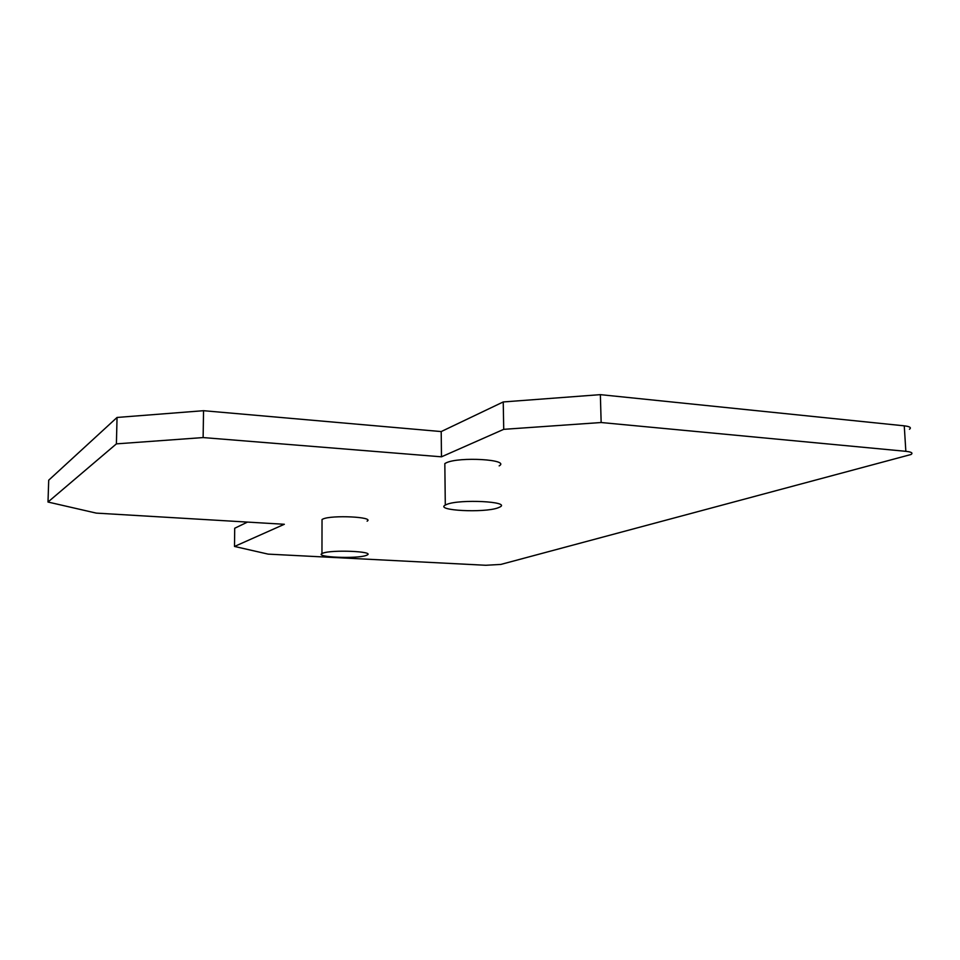 <?xml version="1.0" encoding="UTF-8"?>
<svg xmlns="http://www.w3.org/2000/svg" width="960" height="960" viewBox="0 0 960 960"><rect width="100%" height="100%" fill="white"/><g stroke="black" fill="none" stroke-linecap="round" stroke-linejoin="round"><path stroke-width="1.44" d="M497.976 507.852C484.188 513.096 434.604 510.576 445.296 505.068L446.796 504.384C459.9 498.912 511.356 501.576 499.872 507.036L497.976 507.852M444.864 466.716L444.828 463.572L446.316 462.78C459.36 456.48 510.576 459.576 499.164 465.876M247.512 522.084L234.708 528.252L234.504 546.456L268.14 554.124L485.808 565.272L500.868 564.42L911.04 454.5C913.212 453 911.484 451.944 905.844 451.32L601.152 422.52L600.36 394.644L904.26 425.832C909.876 426.504 911.616 427.656 909.456 429.252M441.48 456.816L203.124 437.568L203.544 410.7L441.204 431.568L441.48 456.816L503.724 429.336L601.152 422.52M234.504 546.456L284.34 524.28L96.24 513.108L48 502.032L116.4 443.868L203.124 437.568M367.104 521.172C374.916 516.936 331.572 514.812 322.896 519.048L322.032 519.504L322.032 521.172M441.204 431.568L503.232 401.952L600.36 394.644M503.232 401.952L503.724 429.336M48 502.032L48.708 480.192L117.048 417.456L203.544 410.7M117.048 417.456L116.4 443.868M322.812 553.2C331.536 549.516 375.036 551.34 367.2 555L366.12 555.456C356.88 559.02 314.652 557.268 321.96 553.584L322.812 553.2M905.844 451.32L904.26 425.832M445.296 505.068L444.828 463.572M321.96 553.584L322.032 519.504"/></g></svg>
